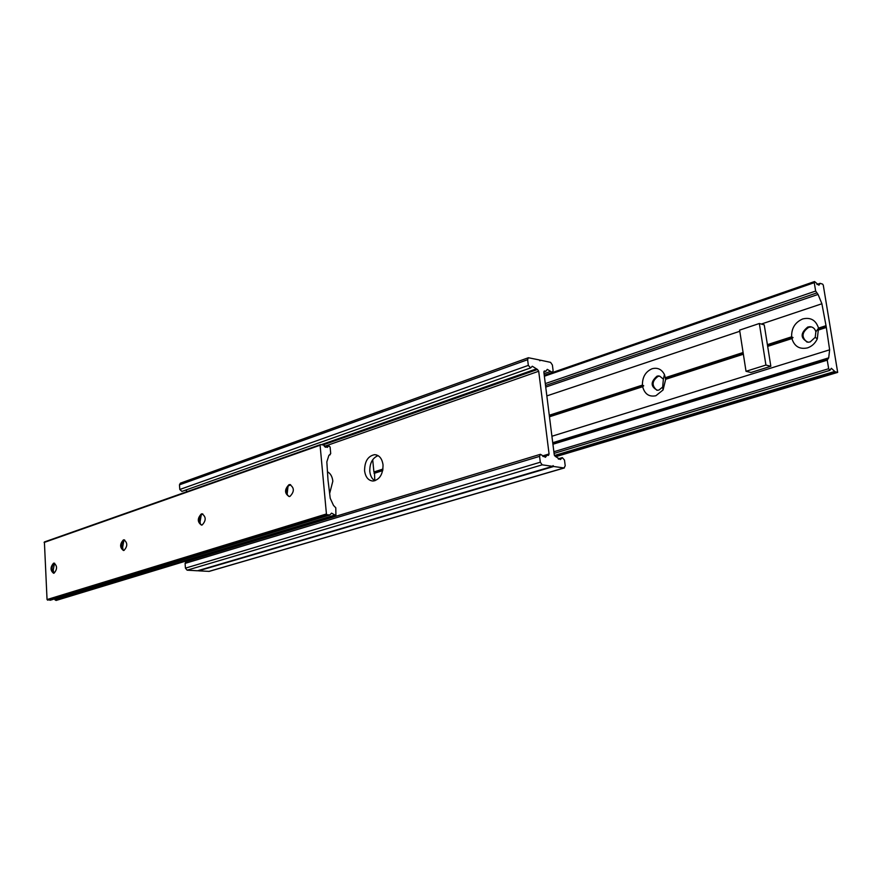 <?xml version="1.0" encoding="UTF-8"?>
<svg xmlns="http://www.w3.org/2000/svg" width="882" height="882" viewBox="0 0 882 882"><rect width="100%" height="100%" fill="white"/><g stroke="black" fill="none" stroke-linecap="round" stroke-linejoin="round"><path stroke-width="1.32" d="M656.892 390.252C651.522 385.677 651.897 381.057 658.016 376.382L659.659 376.118L663.374 379.139L662.669 387.044L658.986 390.02L657.388 390.274C650.541 386.658 650.42 381.95 657.013 376.162L658.667 375.897M652.074 368.753C657.509 367.32 661.632 369.238 664.444 374.519L665.689 379.293L663.077 389.943L655.899 395.731C649.13 397.12 644.709 394.122 642.647 386.724L643.717 385.798L642.427 385.103C642.328 377.088 645.547 371.642 652.074 368.753M807.052 342.128C801.231 337.133 801.782 332.194 808.706 327.321L810.878 326.99L809.919 326.704C812.995 326.924 814.979 328.633 815.861 331.819L815.222 337.299L810.216 341.918L808.11 342.238C800.272 338.368 800.15 333.308 807.747 327.046L809.919 326.704M802.741 318.931C810.657 317.09 815.916 320.155 818.518 328.115L817.294 338.897C815.111 343.407 811.848 346.406 807.515 347.883C799.599 349.57 794.395 346.472 791.904 338.567L793.028 337.574L791.617 336.825C791.419 328.203 795.123 322.239 802.741 318.931M374.784 480.712L374.497 472.752L382.799 470.073M374.497 472.752L373.913 471.98L382.964 469.059M549.398 416.26L643.717 385.798M549.464 416.789L642.647 386.724M549.277 415.246L642.427 385.103M665.381 378.797L743.272 353.649M767.572 345.799L793.028 337.574M665.689 379.293L743.361 354.222M759.336 323.496L739.612 330.122L746.018 371.3L765.918 365.06L759.336 323.496L764.242 324.885L767.671 346.383L791.904 338.567M818.342 329.394L826.236 326.847L821.892 303.761L818.055 294.434L815.663 291.06L814.251 282.681L814.549 281.534L818.937 285.228L820.117 283.331L822.652 284.136L823.281 285.162L837.679 372.391L835.1 371.752L831.34 368.29L829.885 370.352L828.672 368.72L827.239 360.154L828.694 357.86L829.642 349.812L826.236 326.847M818.816 329.879L825.905 327.597M665.447 377.65L743.096 352.524M767.395 344.664L791.617 336.825M374.056 473.391L382.7 470.602M767.671 346.383L770.835 366.295L750.957 372.491L746.018 371.3M818.518 328.115L825.607 325.822M373.913 471.98L372.689 459.731M765.918 365.06L770.835 366.295M288.932 484.736C284.39 489.499 284.456 493.435 289.153 496.555L289.946 496.412C294.511 491.66 294.445 487.724 289.759 484.582L288.932 484.736M290.63 484.714L288.337 485.982C286.121 489.201 285.955 492.377 287.852 495.497L289.351 496.544M287.995 486.401L287.135 494.328M201.328 513.941C197.259 518.407 197.314 522.122 201.504 525.099L202.154 524.988C206.234 520.523 206.19 516.808 202 513.82L201.328 513.941M202.783 513.93L201.03 514.934C198.858 518.109 198.715 521.218 200.611 524.272L201.78 525.077M201.272 514.702L200.06 521.957L200.435 524.062M123.37 539.927C119.698 544.139 119.743 547.656 123.48 550.5L124.02 550.401C127.703 546.212 127.669 542.684 123.921 539.828L123.37 539.927M124.627 539.938L123.282 540.743C121.187 543.841 121.055 546.873 122.907 549.85L123.822 550.467M123.899 540.236L122.631 547.358L123.149 550.07M53.537 563.212C50.208 567.181 50.241 570.533 53.604 573.256L54.056 573.179C57.396 569.21 57.374 565.869 54 563.124L53.537 563.212M54.651 563.234L53.615 563.874C51.608 566.894 51.487 569.838 53.273 572.716L53.978 573.201M54.486 563.289L53.229 570.114L53.824 573.124M327.994 479.984L326.836 461.914L328.832 455.487L330.717 453.591L330.1 446.998L328.887 445.818L327.244 447.428L323.264 444.98L320.552 444.605L320.089 445.234L326.428 513.974L327.024 514.735L329.846 514.989L331.555 513.148L335.921 515.54L335.799 507.823L333.495 505.397L330.221 498.275L327.994 479.984M320.232 444.726L44.398 541.956L47.044 599.551L50.351 600.212M54.243 599.043L56.095 600.455L335.921 515.54M329.736 493.126L332.834 481.197C332.305 476.688 330.618 473.612 327.773 471.958M378.058 455.619C372.358 458.056 369.613 463.348 369.801 471.484C370.33 475.883 372.017 478.981 374.861 480.767M364.586 470.834C365.545 477.272 368.378 480.668 373.097 481.043C379.723 479.632 383.031 474.218 383.031 464.825C382.038 458.42 379.227 455.035 374.563 454.671C367.904 456.071 364.586 461.462 364.586 470.834M194.602 559.078L194.558 558.438M549.067 453.965L538.704 371.245L537.48 369.481L532.298 366.239L530.622 367.915L528.329 365.391L527.623 359.702L528.373 357.739L539.31 359.933L539.916 360.815L540.335 360.165L550.566 362.359L552.386 364.983L553.102 370.572L552.397 372.458L547.292 369.371L545.892 371.201L544.359 371.002L543.874 372.303L554.249 454.759L555.484 456.49L560.423 459.544L562.341 457.615L564.491 460.073L565.219 465.828L563.995 467.967L553.687 466.49L553.069 465.619L552.65 466.346L542.187 464.836L540.313 462.212L539.586 456.358L540.412 454.307L545.407 457.306L547.027 455.233L548.505 455.377L549.067 453.965L542.529 455.939M539.63 360.407L540.335 360.165M564.392 467.945L209.199 571.382L198.549 570.841L553.687 466.49M540.412 454.307L186.036 561.68L185.088 563.4L185.429 568.14L187.127 570.18L197.513 570.775L552.65 466.346M187.205 491.594L185.672 490.083M530.622 367.915L181.935 491.406L179.796 489.488L179.465 484.846L180.347 483.182L528.373 357.739M556.024 456.578L837.547 372.391M554.624 455.807L835.1 371.752M554.447 455.498L834.802 371.421M553.874 451.738L828.672 368.72M552.926 444.241L827.239 360.154M552.771 443.062L827.625 358.621L552.771 443.062M552.727 442.698L828.694 357.86M551.923 436.248L829.642 349.812M546.84 395.908L739.8 331.268M761.32 324.058L821.892 303.761M545.726 387.077L818.055 294.434M545.528 385.478L816.655 292.978M545.285 383.604L815.663 291.06M544.359 376.239L814.251 282.681M817.041 284.533L819.995 283.508M820.117 283.331L816.93 284.423L820.039 283.387M326.428 513.974L47.044 599.551M327.024 514.735L47.584 600.157M329.758 514.989L50.186 600.256M334.962 515.011L55.18 600.047M328.523 446.171L325.436 447.251M320.089 445.234L44.1 542.474M324.344 446.402L538.704 371.245M544.04 373.703L550.655 371.399M543.852 371.895L545.815 371.212M544.095 371.19L544.701 370.98M558.637 459.18L561.68 458.276M208.802 571.426L563.995 467.967M187.127 570.18L542.187 464.836M185.429 568.14L540.313 462.212M185.088 563.4L539.586 456.358M543.091 456.545L546.895 455.41M543.003 456.468L546.961 455.266M322.999 444.947L537.48 369.481M321.875 444.793L536.355 369.238M321.257 444.704L536.102 368.996M179.796 489.488L528.329 365.391M179.465 484.846L527.623 359.702M663.374 379.139L664.444 374.519M662.669 387.044L663.077 389.943M815.861 331.819L818.507 328.225M815.222 337.299L817.294 338.897M556.09 456.589L837.679 372.391M554.083 453.403L829.885 370.352M544.26 375.368L814.549 281.534M329.846 514.989L50.274 600.245M330.144 454.803L329.537 455.013M328.887 445.818L325.182 447.108M320.375 444.627L44.398 541.956M290.454 484.659L289.759 484.582M544.238 375.28L552.397 372.458M543.852 371.917L545.892 371.201M558.207 458.838L562.341 457.615M542.981 456.446L547.027 455.233M374.563 454.671L376.482 454.925"/></g></svg>
